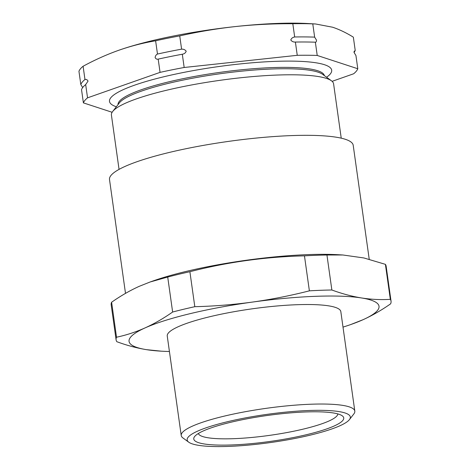 <?xml version="1.0" encoding="UTF-8"?>
<svg xmlns="http://www.w3.org/2000/svg" width="470" height="470" viewBox="0 0 470 470"><rect width="100%" height="100%" fill="white"/><g stroke="black" fill="none" stroke-linecap="round" stroke-linejoin="round"><path stroke-width="0.7" d="M82.697 87.579L80.817 84.541A138.826 23.923 -8 0 1 84.964 79.506C86.245 79.171 87.273 79.7 88.043 81.087L85.675 84.582L87.543 97.836L160.053 72.374A138.826 23.923 -8 0 1 184.17 67.486L297.252 55.313A138.826 23.923 -8 0 1 317.221 55.454L357.788 68.743A138.826 23.923 -8 0 1 353.634 73.778L332.12 81.334M182.307 54.232A138.826 23.923 172 0 0 158.19 59.12C156.91 59.455 155.881 58.932 155.112 57.54C155.435 55.771 156.222 54.602 157.479 54.05A138.826 23.923 -8 0 1 181.596 49.156C183.582 49.05 185.115 49.744 186.196 51.236C185.562 52.91 184.269 53.909 182.307 54.232L184.17 67.486M315.358 42.2A138.826 23.923 172 0 0 295.389 42.059C293.392 42.159 291.858 41.466 290.789 39.979C291.424 38.305 292.716 37.306 294.678 36.983A138.826 23.923 -8 0 1 314.642 37.13L316.522 40.167C316.439 41.648 316.052 42.324 315.358 42.2L317.221 55.454M355.214 50.419A138.826 23.923 -8 0 1 354.045 52.475L354.069 51.541L355.214 50.419L353.346 37.165C346.284 32.794 339.369 29.475 332.601 27.219L315.593 23.982L312.779 23.876L314.642 37.13M119.051 169.394L111.419 115.097A112.183 19.329 -8 0 1 112.665 111.508L119.398 102.848A104.181 17.954 -8 0 1 238.026 71.534A104.181 17.954 -8 0 1 322.555 74.295L331.421 80.764A112.183 19.329 -8 0 1 333.6 83.871L341.232 138.168M112.665 111.508A112.183 19.329 -8 0 1 240.399 77.791A112.183 19.329 -8 0 1 331.421 80.764M118.035 104.604A104.181 17.954 -8 0 1 237.832 70.165A104.181 17.954 -8 0 1 324.353 75.611M116.337 106.784L115.538 106.484A112.183 19.329 -8 0 1 238.478 64.108A112.183 19.329 -8 0 1 327.273 76.728L326.585 77.239M334.147 425.996A75.723 13.048 -8 0 1 244.318 444.238A75.723 13.048 -8 0 1 194.598 436.571A75.723 13.048 -8 0 1 203.346 430.92A75.723 13.048 -8 0 1 280.384 413.859A75.723 13.048 -8 0 1 342.254 415.821A75.723 13.048 -8 0 1 334.147 425.996M198.334 433.51A70.465 12.144 172 0 0 252.261 437.417A70.465 12.144 172 0 0 328.882 421.038A70.465 12.144 172 0 0 337.818 413.906M339.898 425.779A82.385 14.194 172 0 0 349.416 419.628A82.385 14.194 172 0 0 295.319 411.285A82.385 14.194 172 0 0 197.594 431.137A82.385 14.194 172 0 0 188.764 442.205A82.385 14.194 172 0 0 256.079 444.338A82.385 14.194 172 0 0 339.898 425.779M188.764 442.205L182.942 437.952A87.643 15.099 -8 0 1 181.232 435.526A87.643 15.099 -8 0 1 192.33 426.178A87.643 15.099 -8 0 1 288.98 405.675A87.643 15.099 -8 0 1 354.815 411.132A87.643 15.099 -8 0 1 353.845 413.935L349.416 419.628M150.118 281.982L153.849 280.678A123.052 21.203 -8 0 1 338.459 254.734L342.871 254.987L326.944 255.01A138.826 23.923 172 0 0 304.46 255.856C265.656 256.779 227.468 262.06 189.892 271.713A138.826 23.923 172 0 0 167.714 277.047L150.118 281.988L139.196 286.342C129.861 290.578 120.667 295.877 111.607 302.234L116.525 337.219A138.826 23.923 172 0 0 116.102 339.839A138.826 23.923 172 0 0 116.83 341.702C126.877 345.415 136.776 348.07 146.523 349.668L161.345 351.178A126.207 21.743 -8 0 1 146.523 349.668A126.207 21.743 -8 0 1 145.042 327.919C135.695 332.073 126.189 335.169 116.525 337.219M125.502 293.374L109.504 179.534A123.052 21.203 -8 0 1 125.079 166.409A123.052 21.203 -8 0 1 260.774 137.628A123.052 21.203 -8 0 1 353.205 145.283L369.22 259.246M385.406 264.351L390.323 299.331C380.882 299.93 371.294 299.472 361.553 297.962A126.207 21.743 172 0 1 363.034 319.712A126.207 21.743 -8 0 1 350.685 324.57L363.034 319.712C372.404 315.458 381.605 310.159 390.629 303.82A138.826 23.923 172 0 0 391.052 301.194L386.134 266.214A138.826 23.923 172 0 0 385.406 264.351L363.897 257.954L342.871 254.987M181.232 435.526L167.25 336.015A87.643 15.099 -8 0 1 178.347 326.668A87.643 15.099 -8 0 1 274.991 306.164A87.643 15.099 -8 0 1 340.826 311.616L354.815 411.132M111.607 302.234A138.826 23.923 172 0 0 111.184 304.854L116.102 339.839M172.631 312.027C163.607 318.366 154.407 323.666 145.042 327.919A126.207 21.743 -8 0 1 252.555 302.063C233.455 304.666 214.208 306.211 194.809 306.693A138.826 23.923 172 0 0 172.631 312.027L167.714 277.047M189.892 271.713L194.809 306.693M309.377 290.842C290.583 295.642 271.642 299.384 252.555 302.063A126.207 21.743 -8 0 1 361.553 297.962C351.807 296.364 341.907 293.709 331.861 289.996A138.826 23.923 172 0 0 309.377 290.842L304.46 255.856M326.944 255.01L331.861 289.996M391.052 301.194A138.826 23.923 172 0 0 390.323 299.331M169.429 351.507A126.207 21.743 -8 0 1 161.345 351.178M350.685 324.57A126.207 21.743 -8 0 1 343.006 327.114M84.964 79.506L83.102 66.252A138.826 23.923 -8 0 0 78.948 71.287L80.817 84.541M83.102 66.252C94.887 59.855 106.813 54.508 118.898 50.225C130.989 46.025 143.227 42.882 155.617 40.79L157.479 54.05M155.617 40.79A138.826 23.923 -8 0 1 179.734 35.902L181.596 49.156M179.734 35.902C198.228 31.725 216.923 28.6 235.811 26.52C254.646 24.534 273.646 23.606 292.816 23.729L294.678 36.983M292.816 23.729A138.826 23.923 -8 0 1 312.779 23.876M85.675 84.582A138.826 23.923 172 0 0 81.527 89.617L83.39 102.871A138.826 23.923 -8 0 1 87.543 97.836M112.124 112.283L83.39 102.871M158.19 59.12L160.053 72.374M119.039 50.173L119.039 50.173A126.207 21.743 -8 0 0 118.898 50.225L119.039 50.173A126.207 21.743 -8 0 1 235.811 26.52A126.207 21.743 -8 0 1 308.379 23.565L315.593 23.982M295.389 42.059L297.252 55.313M354.045 52.458L355.925 55.489L357.788 68.743"/></g></svg>
